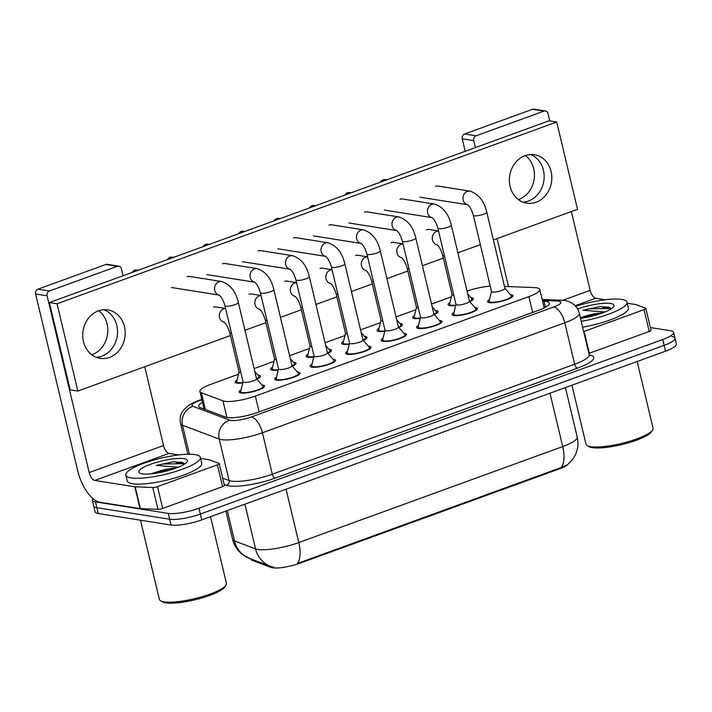 <?xml version="1.0" encoding="UTF-8"?>
<svg xmlns="http://www.w3.org/2000/svg" width="712" height="712" viewBox="0 0 712 712"><rect width="100%" height="100%" fill="white"/><g stroke="black" fill="none" stroke-linecap="round" stroke-linejoin="round"><path stroke-width="1.07" d="M455.724 305.51A13.03 2.839 166.6 0 1 449.913 305.644A13.03 2.839 166.6 0 1 448.124 304.7A13.03 2.839 166.6 0 1 449.984 302.609M470.872 297.634A13.03 2.839 166.6 0 1 471.691 297.723A13.03 2.839 166.6 0 1 473.471 298.666A13.03 2.839 166.6 0 1 469.849 301.674M420.231 318.415A13.03 2.839 166.6 0 1 414.42 318.558A13.03 2.839 166.6 0 1 412.64 317.614A13.03 2.839 166.6 0 1 414.491 315.514M435.379 310.539A13.03 2.839 166.6 0 1 436.198 310.628A13.03 2.839 166.6 0 1 437.978 311.571A13.03 2.839 166.6 0 1 434.365 314.588M384.747 331.32A13.03 2.839 166.6 0 1 378.935 331.463A13.03 2.839 166.6 0 1 377.146 330.519A13.03 2.839 166.6 0 1 379.007 328.428M399.895 323.444A13.03 2.839 166.6 0 1 400.714 323.542A13.03 2.839 166.6 0 1 402.494 324.485A13.03 2.839 166.6 0 1 398.88 327.493M349.254 344.234A13.03 2.839 166.6 0 1 343.442 344.368A13.03 2.839 166.6 0 1 341.662 343.424A13.03 2.839 166.6 0 1 343.513 341.333M364.402 336.358A13.03 2.839 166.6 0 1 365.22 336.447A13.03 2.839 166.6 0 1 367 337.39A13.03 2.839 166.6 0 1 363.387 340.407M313.769 357.139A13.03 2.839 166.6 0 1 307.958 357.282A13.03 2.839 166.6 0 1 306.169 356.338A13.03 2.839 166.6 0 1 308.029 354.238M328.917 349.263A13.03 2.839 166.6 0 1 329.736 349.361A13.03 2.839 166.6 0 1 331.516 350.304A13.03 2.839 166.6 0 1 327.903 353.312M278.276 370.053A13.03 2.839 166.6 0 1 272.465 370.187A13.03 2.839 166.6 0 1 270.685 369.243A13.03 2.839 166.6 0 1 272.536 367.152M293.424 362.177A13.03 2.839 166.6 0 1 294.243 362.266A13.03 2.839 166.6 0 1 296.023 363.209A13.03 2.839 166.6 0 1 292.41 366.226M242.792 382.958A13.03 2.839 166.6 0 1 236.98 383.101A13.03 2.839 166.6 0 1 235.191 382.157A13.03 2.839 166.6 0 1 237.052 380.057M257.94 375.082A13.03 2.839 166.6 0 1 258.759 375.18A13.03 2.839 166.6 0 1 260.539 376.114A13.03 2.839 166.6 0 1 256.925 379.131M510.371 294.617A13.03 2.839 166.6 0 1 511.189 294.715A13.03 2.839 166.6 0 1 512.969 295.649A13.03 2.839 166.6 0 1 503.989 300.624A13.03 2.839 166.6 0 1 489.411 302.636A13.03 2.839 166.6 0 1 487.622 301.692A13.03 2.839 166.6 0 1 489.482 299.592M474.877 307.531A13.03 2.839 166.6 0 1 475.696 307.62A13.03 2.839 166.6 0 1 477.476 308.563A13.03 2.839 166.6 0 1 468.505 313.538A13.03 2.839 166.6 0 1 453.918 315.541A13.03 2.839 166.6 0 1 452.138 314.597A13.03 2.839 166.6 0 1 453.989 312.506M439.393 320.436A13.03 2.839 166.6 0 1 440.212 320.525A13.03 2.839 166.6 0 1 441.992 321.468A13.03 2.839 166.6 0 1 433.012 326.443A13.03 2.839 166.6 0 1 418.433 328.454A13.03 2.839 166.6 0 1 416.654 327.511A13.03 2.839 166.6 0 1 418.505 325.411M403.9 333.341A13.03 2.839 166.6 0 1 404.719 333.438A13.03 2.839 166.6 0 1 406.499 334.382A13.03 2.839 166.6 0 1 397.527 339.357A13.03 2.839 166.6 0 1 382.94 341.36A13.03 2.839 166.6 0 1 381.16 340.416A13.03 2.839 166.6 0 1 383.012 338.325M368.416 346.255A13.03 2.839 166.6 0 1 369.234 346.344A13.03 2.839 166.6 0 1 371.014 347.287A13.03 2.839 166.6 0 1 362.034 352.262A13.03 2.839 166.6 0 1 347.456 354.264A13.03 2.839 166.6 0 1 345.676 353.321A13.03 2.839 166.6 0 1 347.527 351.23M332.922 359.16A13.03 2.839 166.6 0 1 333.741 359.257A13.03 2.839 166.6 0 1 335.521 360.201A13.03 2.839 166.6 0 1 326.55 365.167A13.03 2.839 166.6 0 1 311.963 367.178A13.03 2.839 166.6 0 1 310.183 366.235A13.03 2.839 166.6 0 1 312.034 364.135M297.438 372.073A13.03 2.839 166.6 0 1 298.257 372.162A13.03 2.839 166.6 0 1 300.037 373.106A13.03 2.839 166.6 0 1 291.057 378.081A13.03 2.839 166.6 0 1 276.478 380.083A13.03 2.839 166.6 0 1 274.698 379.14A13.03 2.839 166.6 0 1 276.55 377.048M261.945 384.978A13.03 2.839 166.6 0 1 262.764 385.076A13.03 2.839 166.6 0 1 264.544 386.011A13.03 2.839 166.6 0 1 255.572 390.986A13.03 2.839 166.6 0 1 240.985 392.997A13.03 2.839 166.6 0 1 239.205 392.054A13.03 2.839 166.6 0 1 241.057 389.953M238.484 374.254L210.779 384.329A22.989 5.011 -13.4 0 0 199.912 391.475A22.989 5.011 -13.4 0 0 201.354 392.713L222.954 400.847A22.989 5.011 -13.4 0 0 224.663 401.274A22.989 5.011 -13.4 0 0 255.368 396.103L528.874 296.61A22.989 5.011 -13.4 0 0 539.749 289.464A22.989 5.011 -13.4 0 0 534.32 287.595L504.47 286.42M250.766 558.893L250.838 559.187A20.684 4.512 -13.4 0 0 252.137 560.308L271.041 567.428A20.684 4.512 -13.4 0 0 272.571 567.802A20.684 4.512 -13.4 0 0 300.206 563.148L559.009 469.012A20.684 4.512 -13.4 0 0 568.078 464.224M451.417 296.797L431.534 304.033M415.924 309.711L396.05 316.938M380.439 322.616L360.557 329.852M344.946 335.53L325.072 342.757M309.462 348.435L289.579 355.671M273.969 361.34L254.095 368.576M490.221 286.135A22.989 5.011 -13.4 0 0 467.028 291.128M227.27 510.584L234.506 540.969A26.816 24.902 110.6 0 0 249.467 558.404L242.178 554.292C237.301 550.394 234.106 545.392 232.584 539.313A30.652 6.684 -13.4 0 0 234.506 540.969L255.572 548.899A30.652 6.684 -13.4 0 0 257.842 549.459A30.652 6.684 -13.4 0 0 298.782 542.562A26.816 12.246 70 0 1 297.393 563.477L561.314 467.481L567.553 464.66L572.199 459.97L575.029 455.502C577.93 449.61 578.651 443.46 577.201 437.035L565.426 387.586M272.367 566.939L274.156 567.393M671.87 336.545A22.989 5.011 166.6 0 1 675.012 338.209A22.989 5.011 166.6 0 1 664.145 345.356L200.357 514.055A22.989 5.011 166.6 0 1 169.652 519.226L96.876 507.709A22.989 5.011 166.6 0 1 93.735 506.045A22.989 5.011 166.6 0 0 96.876 507.709L169.652 519.226A22.989 5.011 166.6 0 0 200.357 514.055L664.145 345.356A22.989 5.011 166.6 0 0 675.012 338.209L676.4 344.03A22.989 5.011 166.6 0 1 665.533 351.176L201.745 519.876A22.989 5.011 166.6 0 1 171.031 525.047L98.265 513.53A22.989 5.011 166.6 0 1 95.123 511.866L92.346 500.224A22.989 5.011 166.6 0 1 92.952 498.614M202.502 402.325A22.989 5.011 -13.4 0 0 198.746 406.303A22.989 5.011 -13.4 0 0 200.188 407.549L225.57 417.107A22.989 5.011 -13.4 0 0 227.279 417.526A22.989 5.011 -13.4 0 0 257.984 412.355L538.557 310.298A22.989 5.011 -13.4 0 0 549.424 303.152A22.989 5.011 -13.4 0 0 543.995 301.283L542.553 301.229M650.394 327.547L670.481 330.724A22.989 5.011 166.6 0 1 673.623 332.388A22.989 5.011 166.6 0 1 662.756 339.535L198.968 508.234A22.989 5.011 166.6 0 1 168.263 513.405L95.488 501.889A22.989 5.011 166.6 0 1 92.346 500.224M543.932 307.041L545.383 307.103A22.989 5.011 166.6 0 1 545.703 307.112M203.071 408.635A22.989 5.011 166.6 0 1 203.881 408.145M243.068 381.819L240.701 391.404A11.49 2.51 -13.4 0 0 240.701 391.698A11.49 2.51 -13.4 0 0 242.267 392.526A11.49 2.51 -13.4 0 0 255.136 390.755A11.49 2.51 -13.4 0 0 263.057 386.367A11.49 2.51 -13.4 0 0 262.924 386.118L256.489 378.624M244.029 382.397A6.897 1.504 -13.4 0 0 251.754 381.338A6.897 1.504 -13.4 0 0 256.507 378.704L238.342 302.475A6.897 1.504 -13.4 0 1 235.441 304.487A6.897 1.504 -13.4 0 1 225.873 306.169A6.897 1.504 -13.4 0 1 224.93 305.671L243.086 381.899A6.897 1.504 -13.4 0 0 244.029 382.397M239.063 371.922L236.695 381.507A11.49 2.51 -13.4 0 0 236.687 381.801A11.49 2.51 -13.4 0 0 238.253 382.629A11.49 2.51 -13.4 0 0 242.881 382.567M256.605 378.766A11.49 2.51 -13.4 0 0 259.043 376.47A11.49 2.51 -13.4 0 0 258.91 376.221L254.763 371.388M239.081 371.833A6.897 1.504 -13.4 0 0 239.081 372.002A6.897 1.504 -13.4 0 0 240.024 372.501A6.897 1.504 -13.4 0 0 240.87 372.572M278.561 368.914L276.194 378.499A11.49 2.51 -13.4 0 0 276.185 378.784A11.49 2.51 -13.4 0 0 277.76 379.621A11.49 2.51 -13.4 0 0 290.621 377.85A11.49 2.51 -13.4 0 0 298.542 373.462A11.49 2.51 -13.4 0 0 298.408 373.204L291.973 365.719M279.522 369.492A6.897 1.504 -13.4 0 0 287.239 368.433A6.897 1.504 -13.4 0 0 291.991 365.799L273.835 289.562A6.897 1.504 -13.4 0 1 270.925 291.573A6.897 1.504 -13.4 0 1 261.357 293.264A6.897 1.504 -13.4 0 1 260.414 292.765L278.579 368.994A6.897 1.504 -13.4 0 0 279.522 369.492M314.045 356L311.678 365.594A11.49 2.51 -13.4 0 0 311.678 365.879A11.49 2.51 -13.4 0 0 313.244 366.707A11.49 2.51 -13.4 0 0 326.114 364.945A11.49 2.51 -13.4 0 0 334.035 360.548A11.49 2.51 -13.4 0 0 333.901 360.299L327.467 352.805M315.007 356.587A6.897 1.504 -13.4 0 0 322.732 355.519A6.897 1.504 -13.4 0 0 327.484 352.885L309.32 276.657A6.897 1.504 -13.4 0 1 306.418 278.668A6.897 1.504 -13.4 0 1 296.851 280.35A6.897 1.504 -13.4 0 1 295.907 279.852L314.063 356.089A6.897 1.504 -13.4 0 0 315.007 356.587M349.539 343.095L347.171 352.68A11.49 2.51 -13.4 0 0 347.162 352.974A11.49 2.51 -13.4 0 0 348.738 353.802A11.49 2.51 -13.4 0 0 361.598 352.031A11.49 2.51 -13.4 0 0 369.519 347.643A11.49 2.51 -13.4 0 0 369.386 347.385L362.951 339.9M350.5 343.673A6.897 1.504 -13.4 0 0 358.216 342.614A6.897 1.504 -13.4 0 0 362.969 339.98L344.813 263.752A6.897 1.504 -13.4 0 1 341.902 265.763A6.897 1.504 -13.4 0 1 332.335 267.445A6.897 1.504 -13.4 0 1 331.392 266.947L349.556 343.175A6.897 1.504 -13.4 0 0 350.5 343.673M385.023 330.181L382.656 339.775A11.49 2.51 -13.4 0 0 382.656 340.06A11.49 2.51 -13.4 0 0 384.222 340.897A11.49 2.51 -13.4 0 0 397.091 339.126A11.49 2.51 -13.4 0 0 405.012 334.738A11.49 2.51 -13.4 0 0 404.879 334.48L398.444 326.986M385.984 330.768A6.897 1.504 -13.4 0 0 393.709 329.7A6.897 1.504 -13.4 0 0 398.462 327.075L380.297 250.838A6.897 1.504 -13.4 0 1 377.396 252.849A6.897 1.504 -13.4 0 1 367.828 254.531A6.897 1.504 -13.4 0 1 366.885 254.033L385.041 330.27A6.897 1.504 -13.4 0 0 385.984 330.768M274.547 359.017L272.18 368.602A11.49 2.51 -13.4 0 0 272.171 368.887A11.49 2.51 -13.4 0 0 273.746 369.724A11.49 2.51 -13.4 0 0 278.374 369.662M292.098 365.861A11.49 2.51 -13.4 0 0 294.537 363.565A11.49 2.51 -13.4 0 0 294.403 363.307L290.247 358.483M274.574 358.919A6.897 1.504 -13.4 0 0 274.565 359.097A6.897 1.504 -13.4 0 0 275.508 359.596A6.897 1.504 -13.4 0 0 276.354 359.667M310.04 346.103L307.664 355.697A11.49 2.51 -13.4 0 0 307.664 355.982A11.49 2.51 -13.4 0 0 309.231 356.81A11.49 2.51 -13.4 0 0 313.858 356.748M327.582 352.947A11.49 2.51 -13.4 0 0 330.021 350.651A11.49 2.51 -13.4 0 0 329.887 350.402L325.74 345.569M310.058 346.014A6.897 1.504 -13.4 0 0 310.058 346.192A6.897 1.504 -13.4 0 0 311.002 346.691A6.897 1.504 -13.4 0 0 311.847 346.753M345.525 333.198L343.157 342.784A11.49 2.51 -13.4 0 0 343.148 343.077A11.49 2.51 -13.4 0 0 344.724 343.905A11.49 2.51 -13.4 0 0 349.352 343.843M363.075 340.042A11.49 2.51 -13.4 0 0 365.514 337.746A11.49 2.51 -13.4 0 0 365.381 337.488L361.224 332.664M345.551 333.109A6.897 1.504 -13.4 0 0 345.543 333.278A6.897 1.504 -13.4 0 0 346.486 333.777A6.897 1.504 -13.4 0 0 347.331 333.848M98.763 310.735A24.52 21.146 -81 0 1 107.503 334.48A24.52 21.146 -81 0 1 92.133 354.656A24.52 21.146 -81 0 1 91.795 354.772M96.369 357.326A24.52 21.146 99 0 0 101.852 356.196A24.52 21.146 99 0 0 117.516 333.038A24.52 21.146 99 0 0 103.899 309.72A24.52 21.146 99 0 1 117.516 333.038A24.52 21.146 99 0 1 101.852 356.196A24.52 21.146 99 0 1 96.369 357.326M177.519 462.951A30.652 6.684 166.6 0 1 182.646 462.524M217.4 464.82A3.827 0.837 -13.4 0 0 219.216 463.628L224.413 485.451A3.827 0.837 166.6 0 1 222.598 486.643L217.4 464.82L157.503 486.608L162.701 508.43A3.827 0.837 166.6 0 1 157.966 509.329L140.389 508.635A3.827 0.837 166.6 0 1 140.006 508.599L99.965 502.263A30.652 14 70 0 1 77.706 470.748L35.6 293.985A3.827 3.302 -81 0 1 37.941 289.188L49.431 291.003A3.827 3.302 99 0 0 47.09 295.8L89.196 472.563A7.663 3.498 -110 0 0 94.767 480.44L134.808 486.777A3.827 0.837 -13.4 0 0 135.191 486.812L152.769 487.506A3.827 0.837 -13.4 0 0 157.503 486.608M222.598 486.643L162.701 508.43M123.06 275.758L121.396 268.771A3.827 3.302 99 0 0 118.797 266.155A3.827 3.302 99 0 0 117.329 266.306L105.839 264.481L37.941 289.188M105.839 264.481A3.827 3.302 -81 0 1 107.307 264.339L118.797 266.155M117.329 266.306L49.431 291.003M144.732 366.725L163.511 445.534A7.663 3.498 -110 0 0 169.073 453.411L178.694 454.932M219.216 463.628A3.827 0.837 -13.4 0 0 218.976 463.423L209.399 459.818A3.827 0.837 -13.4 0 0 209.123 459.747L200.597 458.403M525.394 155.545A24.52 21.146 -81 0 1 534.134 179.299A24.52 21.146 -81 0 1 518.763 199.467A24.52 21.146 -81 0 1 518.425 199.591M523 202.146A24.52 21.146 99 0 0 528.482 201.006A24.52 21.146 99 0 0 544.146 177.858A24.52 21.146 99 0 0 530.538 154.531A24.52 21.146 99 0 1 544.146 177.858A24.52 21.146 99 0 1 528.482 201.006A24.52 21.146 99 0 1 523 202.146M604.15 307.771A30.652 6.684 166.6 0 1 609.276 307.335M644.031 309.64A3.827 0.837 -13.4 0 0 645.846 308.447L651.044 330.27A3.827 0.837 166.6 0 1 649.237 331.463L644.031 309.64L584.134 331.427L589.34 353.25A3.827 0.837 166.6 0 1 588.851 353.41M649.237 331.463L589.34 353.25M465.212 151.3L462.23 138.804A3.827 3.302 -81 0 1 464.571 133.998L476.061 135.814A3.827 3.302 99 0 0 473.72 140.62L475.385 147.607M549.78 120.924L548.035 113.591A3.827 3.302 99 0 0 545.428 110.974A3.827 3.302 99 0 0 543.959 111.117L532.469 109.301L464.571 133.998M532.469 109.301A3.827 3.302 -81 0 1 533.938 109.15L545.428 110.974M543.959 111.117L476.061 135.814M497.056 238.573L508.493 286.58M571.371 211.544L590.141 290.345A7.663 3.498 -110 0 0 595.704 298.23L605.325 299.752M583.653 331.587A3.827 0.837 -13.4 0 0 584.134 331.427M645.846 308.447A3.827 0.837 -13.4 0 0 645.606 308.243L636.038 304.638A3.827 0.837 -13.4 0 0 635.754 304.567L627.227 303.214M195.115 454.612A38.314 8.357 166.6 0 1 200.357 457.38A38.314 8.357 166.6 0 1 173.951 472.012A38.314 8.357 166.6 0 1 131.053 477.912A38.314 8.357 166.6 0 1 125.819 475.135A38.314 8.357 166.6 0 1 152.226 460.513A38.314 8.357 166.6 0 1 195.115 454.612M200.357 457.38L201.736 463.201A38.314 8.357 166.6 0 1 175.339 477.832A38.314 8.357 166.6 0 1 132.441 483.733A38.314 8.357 166.6 0 1 127.208 480.956L125.819 475.135M210.538 516.672L226.434 583.386A34.479 7.52 166.6 0 1 225.971 585.219A34.479 7.52 166.6 0 1 198.995 597.582A34.479 7.52 166.6 0 1 164.063 601.862A34.479 7.52 166.6 0 1 160.592 600.794A34.479 7.52 166.6 0 1 159.355 599.362L140.495 520.214M225.971 585.219L224.85 586.946A32.948 7.191 166.6 0 1 199.066 598.765A32.948 7.191 166.6 0 1 165.691 602.85A32.948 7.191 166.6 0 1 162.372 601.836L160.592 600.794M170.987 469.769L157.21 471.798L150.784 473.872M142.195 473.854A24.982 5.447 166.6 0 1 139.677 473.088A24.982 5.447 166.6 0 1 153.427 463.307A24.982 5.447 166.6 0 1 183.972 458.662A24.982 5.447 166.6 0 1 187.06 461.803A24.982 5.447 166.6 0 1 167.507 470.766A24.982 5.447 166.6 0 1 142.195 473.854M184.675 463.957L181.96 462.319M182.165 462.373L173.328 461.794L156.302 465.417L178.338 467.17M157.21 471.798A17.319 3.783 166.6 0 1 175.944 468.104M184.372 464.153L182.993 463.672L163.404 464.019L156.302 465.417M182.227 462.391L173.328 461.794M575.679 306.302A38.314 8.357 166.6 0 1 621.745 299.423A38.314 8.357 166.6 0 1 626.987 302.2A38.314 8.357 166.6 0 1 581.214 321.352M626.987 302.2L628.376 308.02A38.314 8.357 166.6 0 1 582.603 327.173M637.178 361.491L653.064 428.197A34.479 7.52 166.6 0 1 652.61 430.039A34.479 7.52 166.6 0 1 625.626 442.401A34.479 7.52 166.6 0 1 590.702 446.673A34.479 7.52 166.6 0 1 587.222 445.614A34.479 7.52 166.6 0 1 585.985 444.181L571.941 385.219M652.61 430.039L651.48 431.766A32.948 7.191 166.6 0 1 625.706 443.576A32.948 7.191 166.6 0 1 592.331 447.661A32.948 7.191 166.6 0 1 589.002 446.647L587.222 445.614M597.617 314.579L591.352 315.193L580.324 317.623M577.592 308.972A24.982 5.447 166.6 0 1 610.602 303.481A24.982 5.447 166.6 0 1 613.691 306.614A24.982 5.447 166.6 0 1 580.494 318.335M611.305 308.777L608.6 307.139M608.796 307.192L599.958 306.614L582.941 310.236L604.969 311.981M583.84 316.609A17.319 3.783 166.6 0 1 602.574 312.915M611.003 308.972L609.623 308.483L590.034 308.83L582.941 310.236M608.858 307.21L599.958 306.614M429.799 229.602A6.897 5.945 99 0 0 429.229 229.478A6.897 5.945 99 0 0 426.586 229.736A6.897 5.945 99 0 0 426.524 229.762M394.306 242.507A6.897 5.945 99 0 0 393.736 242.383A6.897 5.945 99 0 0 391.102 242.65A6.897 5.945 99 0 0 391.039 242.667M358.821 255.412A6.897 5.945 99 0 0 358.252 255.297A6.897 5.945 99 0 0 355.608 255.555A6.897 5.945 99 0 0 355.546 255.581M438.734 186.188A6.897 5.945 99 0 0 438.165 186.072A6.897 5.945 99 0 0 435.53 186.33A6.897 5.945 99 0 0 435.468 186.357M403.25 199.102A6.897 5.945 99 0 0 402.68 198.977A6.897 5.945 99 0 0 400.046 199.244A6.897 5.945 99 0 0 399.975 199.262M323.328 268.326A6.897 5.945 99 0 0 322.758 268.202A6.897 5.945 99 0 0 320.124 268.469A6.897 5.945 99 0 0 320.062 268.486M287.844 281.231A6.897 5.945 99 0 0 287.274 281.107A6.897 5.945 99 0 0 284.631 281.373A6.897 5.945 99 0 0 284.569 281.4M252.351 294.145A6.897 5.945 99 0 0 251.781 294.02A6.897 5.945 99 0 0 249.147 294.287A6.897 5.945 99 0 0 249.084 294.305M332.273 224.921A6.897 5.945 99 0 0 331.703 224.796A6.897 5.945 99 0 0 329.069 225.063A6.897 5.945 99 0 0 329.006 225.081M296.779 237.826A6.897 5.945 99 0 0 296.21 237.701A6.897 5.945 99 0 0 293.575 237.968A6.897 5.945 99 0 0 293.513 237.995M261.295 250.74A6.897 5.945 99 0 0 260.726 250.615A6.897 5.945 99 0 0 258.091 250.873A6.897 5.945 99 0 0 258.029 250.9M225.802 263.645A6.897 5.945 99 0 0 225.232 263.52A6.897 5.945 99 0 0 222.598 263.787A6.897 5.945 99 0 0 222.536 263.805M367.757 212.007A6.897 5.945 99 0 0 367.187 211.882A6.897 5.945 99 0 0 364.553 212.149A6.897 5.945 99 0 0 364.491 212.176M216.866 307.05A6.897 5.945 99 0 0 216.297 306.925A6.897 5.945 99 0 0 213.662 307.192A6.897 5.945 99 0 0 213.591 307.219M190.318 276.55A6.897 5.945 99 0 0 189.748 276.434A6.897 5.945 99 0 0 187.114 276.692A6.897 5.945 99 0 0 187.051 276.719M525.056 155.67A24.52 21.146 99 0 0 509.383 181.07A24.52 21.146 99 0 0 526.764 203.16A24.52 21.146 99 0 0 536.145 202.217A24.52 21.146 99 0 0 551.818 176.816A24.52 21.146 99 0 0 534.427 154.726A24.52 21.146 99 0 0 525.056 155.67M98.416 310.85A24.52 21.146 99 0 0 82.752 336.26A24.52 21.146 99 0 0 100.134 358.35A24.52 21.146 99 0 0 109.514 357.406A24.52 21.146 99 0 0 125.187 331.997A24.52 21.146 99 0 0 107.797 309.907A24.52 21.146 99 0 0 98.416 310.85M493.389 239.908L577.512 209.31L556.713 122.019L57.058 303.766L77.848 391.057L230.394 335.566M244.964 330.27L265.887 322.661M280.457 317.356L301.372 309.747M315.941 304.451L336.865 296.842M351.434 291.537L372.349 283.928M386.919 278.632L407.843 271.023M422.412 265.727L443.327 258.109M457.896 252.813L480.342 244.652M556.713 122.019L549.059 120.809L49.395 302.555L70.185 389.838L77.848 391.057M57.058 303.766L49.395 302.555M420.516 317.276L418.149 326.861A11.49 2.51 -13.4 0 0 418.14 327.155A11.49 2.51 -13.4 0 0 419.715 327.983A11.49 2.51 -13.4 0 0 432.576 326.212A11.49 2.51 -13.4 0 0 440.497 321.824A11.49 2.51 -13.4 0 0 440.363 321.566L433.928 314.081M421.477 317.855A6.897 1.504 -13.4 0 0 429.194 316.796A6.897 1.504 -13.4 0 0 433.946 314.161L415.79 237.933A6.897 1.504 -13.4 0 1 412.88 239.944A6.897 1.504 -13.4 0 1 403.312 241.626A6.897 1.504 -13.4 0 1 402.369 241.128L420.534 317.356A6.897 1.504 -13.4 0 0 421.477 317.855M456 304.371L453.633 313.956A11.49 2.51 -13.4 0 0 453.624 314.241A11.49 2.51 -13.4 0 0 455.199 315.078A11.49 2.51 -13.4 0 0 468.069 313.307A11.49 2.51 -13.4 0 0 475.99 308.919A11.49 2.51 -13.4 0 0 475.856 308.661L469.422 301.167M456.962 304.95A6.897 1.504 -13.4 0 0 464.687 303.89A6.897 1.504 -13.4 0 0 469.439 301.256L451.274 225.019A6.897 1.504 -13.4 0 1 448.373 227.03A6.897 1.504 -13.4 0 1 438.806 228.721A6.897 1.504 -13.4 0 1 437.862 228.214L456.018 304.451A6.897 1.504 -13.4 0 0 456.962 304.95M491.494 291.457L489.126 301.043A11.49 2.51 -13.4 0 0 489.117 301.336A11.49 2.51 -13.4 0 0 490.693 302.164A11.49 2.51 -13.4 0 0 503.553 300.393A11.49 2.51 -13.4 0 0 511.474 296.005A11.49 2.51 -13.4 0 0 511.341 295.756L504.906 288.262M492.455 292.036A6.897 1.504 -13.4 0 0 500.171 290.977A6.897 1.504 -13.4 0 0 504.924 288.342L486.768 212.114A6.897 1.504 -13.4 0 1 483.857 214.125A6.897 1.504 -13.4 0 1 474.29 215.807A6.897 1.504 -13.4 0 1 473.347 215.309L491.511 291.537A6.897 1.504 -13.4 0 0 492.455 292.036M381.018 320.284L378.642 329.878A11.49 2.51 -13.4 0 0 378.642 330.163A11.49 2.51 -13.4 0 0 380.208 331A11.49 2.51 -13.4 0 0 384.836 330.938M398.56 327.128A11.49 2.51 -13.4 0 0 400.998 324.841A11.49 2.51 -13.4 0 0 400.865 324.583L396.718 319.75M381.036 320.195A6.897 1.504 -13.4 0 0 381.036 320.373A6.897 1.504 -13.4 0 0 381.979 320.872A6.897 1.504 -13.4 0 0 382.825 320.934M416.502 307.379L414.135 316.965A11.49 2.51 -13.4 0 0 414.126 317.258A11.49 2.51 -13.4 0 0 415.701 318.086A11.49 2.51 -13.4 0 0 420.329 318.024M434.053 314.223A11.49 2.51 -13.4 0 0 436.492 311.927A11.49 2.51 -13.4 0 0 436.358 311.669L432.202 306.845M416.529 307.29A6.897 1.504 -13.4 0 0 416.52 307.459A6.897 1.504 -13.4 0 0 417.463 307.958A6.897 1.504 -13.4 0 0 418.309 308.029M451.995 294.474L449.619 304.06A11.49 2.51 -13.4 0 0 449.619 304.344A11.49 2.51 -13.4 0 0 451.185 305.181A11.49 2.51 -13.4 0 0 455.813 305.119M469.537 301.31A11.49 2.51 -13.4 0 0 471.976 299.022A11.49 2.51 -13.4 0 0 471.842 298.764L467.695 293.931M452.013 294.376A6.897 1.504 -13.4 0 0 452.013 294.554A6.897 1.504 -13.4 0 0 452.957 295.053A6.897 1.504 -13.4 0 0 453.802 295.124M226.914 417.463L222.954 400.847M271.041 567.428L270.8 566.432M559.009 469.012L558.84 468.3M252.137 560.308L251.897 559.321M300.206 563.148L300.037 562.436M259.141 411.937L255.368 396.103M205.35 409.489L201.354 392.713M532.647 312.452L528.874 296.61M272.999 567.135L270.524 566.334A26.816 24.902 110.6 0 1 255.572 548.899L244.919 504.167M561.314 467.481A26.816 12.246 -110 0 0 562.711 446.566A30.652 6.684 -13.4 0 0 577.201 437.035M286.073 489.197L298.782 542.562L562.711 446.566L549.993 393.202M665.533 351.176L662.756 339.535M201.745 519.876L198.968 508.234M171.031 525.047L168.263 513.405M98.265 513.53L95.488 501.889M201.888 399.77L199.253 400.731A15.326 3.346 -13.4 0 0 192.97 406.321L229.691 420.151A15.326 3.346 -13.4 0 0 230.83 420.436A15.326 3.346 -13.4 0 0 251.3 416.983L553.66 307.005A15.326 3.346 -13.4 0 0 558.813 301.132A15.326 3.346 -13.4 0 0 557.291 300.989L542.357 300.402M557.291 300.989A15.326 11.801 92.3 0 1 561.359 300.233L564.678 300.544C566.245 300.615 568.585 301.434 571.692 303C575.599 305.377 578.126 308.794 579.283 313.236A30.652 6.684 166.6 0 1 564.785 322.767L262.425 432.745A30.652 6.684 166.6 0 1 221.485 439.642A30.652 6.684 166.6 0 1 219.216 439.082L229.095 480.538A30.652 6.684 -13.4 0 0 231.364 481.107A30.652 6.684 -13.4 0 0 272.304 474.21L574.664 364.224A30.652 6.684 -13.4 0 0 589.162 354.701L589.75 355.706L589.153 355.457M589.251 354.985A34.479 7.52 166.6 0 1 577.45 368.166L275.09 478.144A3.827 1.753 70 0 1 272.304 474.21L262.425 432.745A15.326 6.995 -110 0 0 251.3 416.983M275.09 478.144A34.479 7.52 166.6 0 1 229.024 485.904A34.479 7.52 166.6 0 1 226.469 485.272L224.164 484.4M229.691 420.151A15.326 14.231 110.6 0 0 219.216 439.082L182.486 425.251L189.392 454.22M192.97 406.321A15.326 14.231 110.6 0 0 182.486 425.251A30.652 6.684 166.6 0 1 180.572 423.596L187.87 454.238M222.669 478.117L229.095 480.538A3.827 3.56 -69.4 0 1 226.469 485.272M553.66 307.005A15.326 6.995 -110 0 1 564.785 322.767L574.664 364.224A3.827 1.753 70 0 0 577.45 368.166M199.253 400.731A15.326 6.995 -110 0 0 197.482 400.883L189.098 404.852L182.744 411.011C180.314 414.9 179.593 419.092 180.572 423.596M545.383 307.103L543.995 301.283M132.343 272.385A4.984 4.299 -81 0 1 134.817 270.204A4.984 4.299 -81 0 1 136.722 270.008L138.208 270.248M131.498 272.687L134.239 270.248A4.984 2.278 70 0 1 134.817 270.204M171.405 287.523L219.127 295.079A6.897 5.945 -81 0 1 214.535 288.716A6.897 5.945 -81 0 1 218.949 281.765A6.897 5.945 -81 0 1 219.314 281.649A6.897 5.945 -81 0 1 221.592 281.498C230.11 284.337 235.699 291.333 238.342 302.475M224.227 322.18L223.817 322.073C226.096 323.657 228.062 327.208 229.718 332.727A6.897 1.504 -13.4 0 0 230.661 333.225A6.897 1.504 -13.4 0 0 231.507 333.296M223.897 322.118A6.897 5.945 -81 0 1 219.332 315.772A6.897 5.945 -81 0 1 223.746 308.821A6.897 5.945 -81 0 1 224.111 308.705A6.897 5.945 -81 0 1 225.597 308.492M167.836 259.471A4.984 4.299 -81 0 1 170.302 257.29A4.984 4.299 -81 0 1 172.206 257.103L173.701 257.335M166.982 259.782L169.732 257.344A4.984 2.278 70 0 1 170.302 257.29M254.593 282.157A6.897 5.945 -81 0 1 250.028 275.811A6.897 5.945 -81 0 1 254.442 268.86A6.897 5.945 -81 0 1 254.807 268.736A6.897 5.945 -81 0 1 257.077 268.593C265.603 271.432 271.183 278.419 273.835 289.562M203.32 246.566A4.984 4.299 -81 0 1 205.795 244.385A4.984 4.299 -81 0 1 207.699 244.198L209.186 244.43M202.475 246.877L205.216 244.43A4.984 2.278 70 0 1 205.795 244.385M290.087 269.243A6.897 5.945 -81 0 1 285.512 262.906A6.897 5.945 -81 0 1 289.926 255.946A6.897 5.945 -81 0 1 290.291 255.831A6.897 5.945 -81 0 1 292.57 255.688C301.087 258.518 306.676 265.514 309.32 276.657M238.814 233.652A4.984 4.299 -81 0 1 241.279 231.48A4.984 4.299 -81 0 1 243.184 231.284L244.679 231.525M237.959 233.963L240.709 231.525A4.984 2.278 70 0 1 241.279 231.48M325.571 256.338A6.897 5.945 -81 0 1 321.005 249.992A6.897 5.945 -81 0 1 325.42 243.041A6.897 5.945 -81 0 1 325.785 242.917A6.897 5.945 -81 0 1 328.054 242.774C336.58 245.613 342.161 252.6 344.813 263.752M274.298 220.747A4.984 4.299 -81 0 1 276.772 218.566A4.984 4.299 -81 0 1 278.677 218.379L280.163 218.611M273.452 221.058L276.194 218.62A4.984 2.278 70 0 1 276.772 218.566M361.064 243.424A6.897 5.945 -81 0 1 356.49 237.087A6.897 5.945 -81 0 1 360.904 230.127A6.897 5.945 -81 0 1 361.269 230.012A6.897 5.945 -81 0 1 363.547 229.869C372.065 232.699 377.654 239.695 380.297 250.838M259.711 309.266L259.31 309.159C261.589 310.743 263.556 314.295 265.211 319.822A6.897 1.504 -13.4 0 0 266.155 320.32A6.897 1.504 -13.4 0 0 267 320.382M259.39 309.204A6.897 5.945 -81 0 1 254.816 302.867A6.897 5.945 -81 0 1 259.23 295.916A6.897 5.945 -81 0 1 259.595 295.792A6.897 5.945 -81 0 1 261.09 295.587M295.204 296.361L294.795 296.254C297.073 297.839 299.04 301.39 300.695 306.908A6.897 1.504 -13.4 0 0 301.639 307.406A6.897 1.504 -13.4 0 0 302.484 307.477M294.875 296.299A6.897 5.945 -81 0 1 290.309 289.953A6.897 5.945 -81 0 1 294.724 283.002A6.897 5.945 -81 0 1 295.088 282.887A6.897 5.945 -81 0 1 296.575 282.673M330.688 283.456L330.288 283.349C332.566 284.933 334.533 288.485 336.189 294.003A6.897 1.504 -13.4 0 0 337.132 294.501A6.897 1.504 -13.4 0 0 337.978 294.563M330.368 283.394A6.897 5.945 -81 0 1 325.793 277.048A6.897 5.945 -81 0 1 330.208 270.097A6.897 5.945 -81 0 1 330.573 269.973A6.897 5.945 -81 0 1 332.068 269.768M163.511 445.534L89.196 472.563M169.073 453.411L94.767 480.44M140.006 508.599L134.808 486.777M47.09 295.8L35.6 293.985M135.191 486.812L140.389 508.635M157.966 509.329L152.769 487.506M590.141 290.345L562.747 300.313M595.704 298.23L575.127 305.715M473.72 140.62L462.23 138.804M176.247 462.925A31.417 6.853 166.6 0 1 182.041 462.346M181.427 463.334A30.652 6.684 166.6 0 1 184.016 463.201M602.877 307.735A31.417 6.853 166.6 0 1 608.68 307.157M608.057 308.145A30.652 6.684 166.6 0 1 610.647 308.02M309.791 207.833A4.984 4.299 -81 0 1 312.257 205.661A4.984 4.299 -81 0 1 314.161 205.465L315.656 205.706M308.937 208.144L311.687 205.706A4.984 2.278 70 0 1 312.257 205.661M396.548 230.519A6.897 5.945 -81 0 1 391.983 224.173A6.897 5.945 -81 0 1 396.397 217.222A6.897 5.945 -81 0 1 396.762 217.107A6.897 5.945 -81 0 1 399.032 216.955C407.558 219.794 413.138 226.781 415.79 237.933M345.276 194.928A4.984 4.299 -81 0 1 347.75 192.747A4.984 4.299 -81 0 1 349.654 192.56L351.141 192.792M344.43 195.239L347.171 192.801A4.984 2.278 70 0 1 347.75 192.747M384.338 210.076L432.059 217.623A6.897 5.945 -81 0 1 427.467 211.268A6.897 5.945 -81 0 1 431.881 204.317A6.897 5.945 -81 0 1 432.246 204.193A6.897 5.945 -81 0 1 434.516 204.05C443.042 206.88 448.631 213.876 451.274 225.019M380.769 182.023A4.984 4.299 -81 0 1 383.234 179.842A4.984 4.299 -81 0 1 385.139 179.647L386.634 179.887M379.914 182.325L382.664 179.887A4.984 2.278 70 0 1 383.234 179.842M467.526 204.7A6.897 5.945 -81 0 1 462.96 198.354A6.897 5.945 -81 0 1 467.375 191.403A6.897 5.945 -81 0 1 467.739 191.288A6.897 5.945 -81 0 1 470.009 191.136C478.535 193.975 484.116 200.971 486.768 212.114M366.182 270.542L365.772 270.435C368.051 272.02 370.017 275.571 371.673 281.089A6.897 1.504 -13.4 0 0 372.616 281.587A6.897 1.504 -13.4 0 0 373.462 281.658M365.852 270.48A6.897 5.945 -81 0 1 361.287 264.143A6.897 5.945 -81 0 1 365.701 257.183A6.897 5.945 -81 0 1 366.066 257.068A6.897 5.945 -81 0 1 367.552 256.863M401.666 257.637L401.265 257.53C403.544 259.115 405.511 262.666 407.166 268.184A6.897 1.504 -13.4 0 0 408.11 268.682A6.897 1.504 -13.4 0 0 408.955 268.744M401.346 257.575A6.897 5.945 -81 0 1 396.771 251.229A6.897 5.945 -81 0 1 401.185 244.278A6.897 5.945 -81 0 1 401.55 244.163A6.897 5.945 -81 0 1 403.045 243.949M437.159 244.723L436.75 244.617C439.028 246.201 440.995 249.752 442.65 255.27A6.897 1.504 -13.4 0 0 443.594 255.768A6.897 1.504 -13.4 0 0 444.439 255.839M436.83 244.661A6.897 5.945 -81 0 1 432.264 238.324A6.897 5.945 -81 0 1 436.678 231.364A6.897 5.945 -81 0 1 437.043 231.249A6.897 5.945 -81 0 1 438.53 231.044M204.095 409.017L199.912 391.475M544.146 307.94L539.749 289.464M270.524 566.334L249.467 558.404M232.584 539.313L225.864 511.1M673.623 332.388L675.012 338.209M579.283 313.236L589.162 354.701M201.781 399.316L197.482 400.883M561.359 300.233L542.135 299.476M263.057 386.367L263.369 387.666M221.592 281.498L189.169 276.372M240.701 391.698L241.003 392.997M219.43 295.124L219.029 295.017C221.307 296.601 223.274 300.153 224.93 305.671M136.722 270.008L134.239 270.248M259.043 376.47L259.355 377.769M225.588 308.43L215.718 306.872M236.687 381.801L236.998 383.101M239.081 372.002L229.718 332.727M298.542 373.462L298.853 374.761M257.077 268.593L224.654 263.467M276.185 378.784L276.496 380.092M254.923 282.219L254.513 282.103C256.792 283.688 258.759 287.248 260.414 292.765M254.62 282.166L206.889 274.618M172.206 257.103L169.732 257.344M334.035 360.548L334.346 361.856M292.57 255.688L260.147 250.553M311.678 365.879L311.981 367.178M290.407 269.305L290.007 269.198C292.285 270.783 294.252 274.334 295.907 279.852M290.104 269.261L242.383 261.704M207.699 244.198L205.216 244.43M369.519 347.643L369.831 348.942M328.054 242.774L295.631 237.648M347.162 352.974L347.474 354.273M325.9 256.4L325.491 256.293C327.769 257.877 329.736 261.429 331.392 266.947M325.598 256.347L277.867 248.8M243.184 231.284L240.709 231.525M405.012 334.738L405.324 336.037M363.547 229.869L331.125 224.734M382.656 340.06L382.958 341.36M361.385 243.486L360.984 243.379C363.262 244.964 365.229 248.515 366.885 254.033M361.082 243.442L313.36 235.886M278.677 218.379L276.194 218.62M294.537 363.565L294.848 364.864M261.073 295.524L251.203 293.958M272.171 368.887L272.482 370.195M274.565 359.097L265.211 319.822M330.021 350.651L330.332 351.959M296.566 282.611L286.696 281.053M307.664 355.982L307.976 357.282M310.058 346.192L300.695 306.908M365.514 337.746L365.826 339.046M332.05 269.706L322.18 268.139M343.148 343.077L343.46 344.377M345.543 333.278L336.189 294.003M440.497 321.824L440.808 323.123M399.032 216.955L366.609 211.829M418.14 327.155L418.451 328.454M396.878 230.581L396.468 230.474C398.747 232.059 400.714 235.61 402.369 241.128M396.575 230.528L348.844 222.981M314.161 205.465L311.687 205.706M475.99 308.919L476.301 310.218M434.516 204.05L402.102 198.915M453.624 314.241L453.936 315.541M432.362 217.667L431.962 217.56C434.24 219.145 436.207 222.696 437.862 228.214M349.654 192.56L347.171 192.801M511.474 296.005L511.786 297.305M470.009 191.136L437.586 186.01M489.117 301.336L489.429 302.636M467.855 204.762L467.446 204.655C469.724 206.24 471.691 209.791 473.347 215.309M467.553 204.718L419.822 197.162M385.139 179.647L382.664 179.887M400.998 324.841L401.31 326.14M367.543 256.792L357.673 255.234M378.642 330.163L378.953 331.463M381.036 320.373L371.673 281.089M436.492 311.927L436.803 313.227M403.028 243.887L393.158 242.329M414.126 317.258L414.437 318.558M416.52 307.459L407.166 268.184M471.976 299.022L472.287 300.322M438.521 230.982L428.651 229.415M449.619 304.344L449.931 305.644M452.013 294.554L442.65 255.27"/></g></svg>

